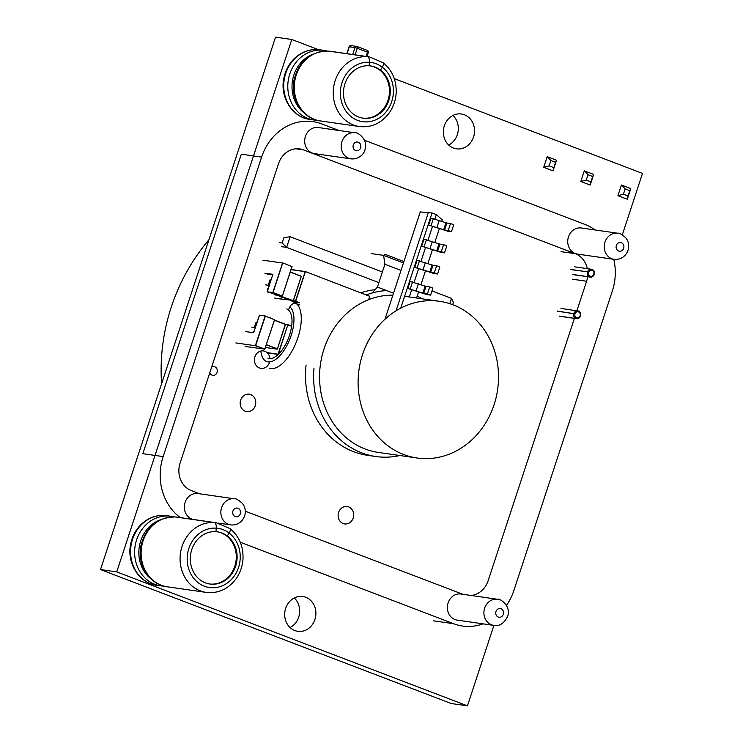 <?xml version="1.0" encoding="UTF-8"?>
<svg xmlns="http://www.w3.org/2000/svg" width="743" height="743" viewBox="0 0 743 743"><rect width="100%" height="100%" fill="white"/><g stroke="black" fill="none" stroke-linecap="round" stroke-linejoin="round"><path stroke-width="1.11" d="M362.723 118.118A26.386 23.339 98.2 0 0 387.79 100.909A26.386 23.339 98.2 0 0 379.664 70.009A26.386 23.339 98.2 0 0 370.218 65.904M380.472 70.13A26.386 23.339 98.2 0 0 370.627 65.951A26.386 23.339 98.2 0 0 369.132 65.793L369.429 62.291A29.896 26.451 98.2 0 0 341.195 100.519A29.896 26.451 98.2 0 0 381.893 116.066A29.896 26.451 98.2 0 0 382.292 67.204A29.896 26.451 98.2 0 0 369.429 62.291A5.275 2.452 94 0 0 367.441 56.691L328.49 51.1A35.172 31.122 98.2 0 0 294.534 82.835A35.172 31.122 98.2 0 0 320.493 120.951C302.838 118.945 289.993 98.903 294.024 79.984C298.974 61.065 310.416 51.434 328.36 51.081A8.062 3.752 94 0 1 328.49 51.1L367.441 56.691A5.275 2.452 94 0 1 369.429 62.291L369.132 65.793A26.386 23.339 98.2 0 0 343.665 89.597A26.386 23.339 98.2 0 0 363.132 118.183A26.386 23.339 98.2 0 0 388.524 101.243A26.386 23.339 98.2 0 0 380.472 70.13L382.292 67.204A5.275 2.201 127.4 0 0 383.054 62.663A5.275 2.201 127.4 0 1 382.292 67.204L380.472 70.13L379.664 70.009L380.472 70.13M327.208 51.026L323.994 50.375A35.172 31.122 98.2 0 0 321.998 50.171A8.062 3.752 94 0 1 323.511 51.146A8.062 3.752 94 0 0 321.998 50.171L317.939 49.586A35.172 31.122 98.2 0 0 283.984 81.321A35.172 31.122 98.2 0 0 309.942 119.437C292.25 117.487 279.359 96.785 283.993 77.495C285.693 69.842 289.25 63.415 294.665 58.214C301.463 51.982 309.19 49.103 317.855 49.577A5.275 2.452 94 0 1 317.939 49.586L321.998 50.171A35.172 31.122 98.2 0 0 288.043 81.906A35.172 31.122 98.2 0 0 314.001 120.013L317.27 120.301M382.571 62.468A5.275 2.201 127.4 0 1 383.054 62.663L369.438 56.905A35.172 31.122 98.2 0 0 367.441 56.691A35.172 31.122 98.2 0 0 333.496 88.426A35.172 31.122 98.2 0 0 359.445 126.542C371.37 127.824 381.28 123.31 389.165 113.001C393.233 107.252 395.555 100.779 396.14 93.59C396.734 80.569 392.369 70.269 383.054 62.663M330.486 51.313L328.36 51.081A8.062 3.752 94 0 1 328.49 51.1A35.172 31.122 98.2 0 1 330.486 51.313L369.438 56.905M319.936 49.8L317.855 49.577A5.275 2.452 94 0 1 317.939 49.586A35.172 31.122 98.2 0 1 319.936 49.8L323.994 50.375M278.393 354.3A26.386 12.055 -69.1 0 0 290.894 330.291A26.386 12.055 -69.1 0 0 288.395 309.942A26.386 12.055 -69.1 0 0 286.733 308.949M288.395 309.942L289.872 306.785A5.275 4.634 130.2 0 1 296.476 303.729L299.438 304.862L296.476 303.729A5.275 4.634 130.2 0 0 289.872 306.785L288.395 309.942M267.907 358.237A26.386 12.055 -69.1 0 0 278.235 354.448M371.11 253.567L383.602 255.369L385.301 254.431L403.932 261.545M372.262 292.956L377.425 287.067L384.93 264.267L383.602 255.369L403.468 262.957M393.521 293.216L377.425 287.067M401.016 270.415L384.93 264.267M253.642 331.164L254.143 331.229M251.766 327.143L254.366 327.514L256.112 322.183L257.171 322.035M255.118 328.257L254.366 327.514M267.536 288.897L268.037 288.971M265.66 284.875L268.26 285.247L270.006 279.925L271.065 279.767M269.012 285.999L268.26 285.247M281.43 246.639L286.631 247.382L290.132 236.738L283.9 237.667L282.154 242.989L279.554 242.617M378.893 282.628L286.631 247.382L282.154 242.989M449.803 303.683L451.54 298.389L431.989 290.922M382.394 271.975L290.132 236.738M452.673 304.686L453.416 302.41L451.54 298.389M279.888 295.872L282.377 296.095L280.018 295.965L299.689 302.903L295.733 301.184L305.401 271.557L369.8 296.336L305.364 271.548L369.717 296.29L368.602 299.689M278.151 354.411L267.331 352.86M287.885 324.617L285.47 324.412L291.637 326.205M259.613 315.162L265.288 315.979L259.613 315.162M255.406 345.541L265.093 316.091L274.613 319.713L264.703 349.275L274.613 319.713M259.474 315.32L253.679 332.641M269.523 292.714L267.266 291.869L272.857 292.463L282.294 296.048L273.09 292.528L282.721 262.892L292.064 266.644L282.377 296.086L291.962 266.421M272.857 274.306L264.898 273.238M262.901 260.199L282.544 263.013L272.857 292.463L267.266 291.869M272.922 274.176L267.174 291.665M267.053 352.609L278.058 354.188L287.912 324.617L278.291 354.253M384.967 319.239L420.25 211.913L432.027 212.962L400.728 308.141M428.312 212.674L396.047 310.806M441.825 221.145L442.252 219.844L436.364 214.625L432.027 212.962M436.364 214.625L434.989 218.786M432.491 226.392L428.042 239.915M425.544 247.521L421.095 261.053M418.597 268.65L414.148 282.182M411.65 289.779L409.291 296.968M450.527 223.522L446.877 223.002L430.968 218.089L428.674 225.073L447.788 231.212L451.447 231.742L453.741 224.748L450.527 223.522L448.233 230.516L451.447 231.742M429.686 286.919L426.036 286.389L410.127 281.476L407.833 288.47L426.946 294.609L430.606 295.129L432.9 288.145L429.686 286.919L427.383 293.903L430.606 295.129M436.633 265.78L432.983 265.26L417.074 260.347L414.78 267.341L433.893 273.48L437.553 274L439.847 267.016L436.633 265.78L434.33 272.774L437.553 274M443.58 244.651L439.93 244.131L424.021 239.218L421.727 246.202L440.84 252.351L444.5 252.871L446.794 245.887L443.58 244.651L441.286 251.645L444.5 252.871M439.401 228.51L434.878 242.274M432.454 249.648L427.931 263.412M425.507 270.777L420.984 284.541M418.56 291.906L416.554 298.008M428.674 225.073L444.574 229.986L448.233 230.516M407.833 288.47L423.733 293.383L427.383 293.903M414.78 267.341L430.68 272.244L434.33 272.774M421.727 246.202L437.627 251.115L441.286 251.645M295.965 148.795L303.46 149.872A21.807 19.29 98.2 0 0 299.773 148.916A21.807 19.29 98.2 0 0 278.56 163.581L180.094 463.065A21.807 19.29 98.2 0 0 191.425 490.621L199.839 493.835M303.46 149.872L575.268 253.688A21.807 19.29 -81.8 0 1 587.323 268.66M462.88 594.298L245.246 511.175M493.724 625.374C499.24 626.6 503.865 623.637 507.599 616.458C511.537 605.935 499.695 598.078 497.466 599.267L460.948 594.019A13.188 11.674 98.2 0 0 447.527 605.424A13.188 11.674 98.2 0 0 457.205 620.136L493.724 625.374A13.188 11.674 -81.8 0 1 484.046 610.662A13.188 11.674 -81.8 0 1 497.476 599.267A13.188 11.674 -81.8 0 1 497.522 599.267M617.814 233.228L581.295 227.99A13.188 11.674 98.2 0 0 567.875 239.385A13.188 11.674 98.2 0 0 577.552 254.106L614.071 259.344A13.188 11.674 -81.8 0 1 604.978 242.097A13.188 11.674 -81.8 0 1 617.814 233.228C619.318 232.838 621.993 234.398 625.829 237.899C632.813 246.481 626.303 260.552 614.071 259.344M351.058 158.881A13.188 11.674 -81.8 0 1 351.03 158.872C359.38 159.726 364.423 153.095 364.915 149.956C368.844 139.424 357.002 131.576 354.782 132.765L318.255 127.517A13.188 11.674 98.2 0 0 304.834 138.922A13.188 11.674 98.2 0 0 314.512 153.634L351.03 158.872A13.188 11.674 -81.8 0 1 341.353 144.161A13.188 11.674 -81.8 0 1 354.782 132.765A13.188 11.674 -81.8 0 1 354.829 132.765M234.435 498.794C235.94 498.404 238.605 499.965 242.441 503.466C249.425 512.048 242.924 526.118 230.683 524.911A13.188 11.674 -81.8 0 1 221.6 507.664A13.188 11.674 -81.8 0 1 234.435 498.794L197.917 493.556A13.188 11.674 98.2 0 0 184.608 504.246A13.188 11.674 98.2 0 0 192.929 519.413M433.318 620.804L453.611 623.721L240.277 542.232M453.611 623.721A52.762 46.679 98.2 0 0 462.527 626.033A52.762 46.679 98.2 0 0 483.024 623.841M506.475 605.396A52.762 46.679 98.2 0 0 513.859 590.546L612.325 291.07A52.762 46.679 98.2 0 0 613.783 259.298M595.041 229.958A52.762 46.679 98.2 0 0 584.89 224.405L364.46 140.213M261.601 157.107L241.317 154.2L142.851 453.685L163.144 456.592L261.601 157.107A52.762 46.679 98.2 0 1 312.942 121.629A52.762 46.679 98.2 0 1 321.858 123.942L339.031 130.499M163.144 456.592A52.762 46.679 98.2 0 0 180.289 517.602M587.629 276.73A21.807 19.29 -81.8 0 1 586.598 281.244L576.912 310.723M574.395 318.385L488.142 580.729A21.807 19.29 -81.8 0 1 471.09 595.477M209.554 583.979A26.386 23.339 98.2 0 0 234.621 566.77A26.386 23.339 98.2 0 0 226.494 535.879A26.386 23.339 98.2 0 0 217.049 531.765M227.302 535.991A26.386 23.339 98.2 0 0 217.458 531.821A26.386 23.339 98.2 0 0 215.962 531.654L216.259 528.152A29.896 26.451 98.2 0 0 188.025 566.38A29.896 26.451 98.2 0 0 228.723 581.927A29.896 26.451 98.2 0 0 229.123 533.065A29.896 26.451 98.2 0 0 216.259 528.152A5.275 2.452 94 0 0 214.272 522.552L175.32 516.961A35.172 31.122 98.2 0 0 141.365 548.696A35.172 31.122 98.2 0 0 167.324 586.812C149.677 584.806 136.823 564.764 140.854 545.845C145.804 526.926 157.247 517.295 175.199 516.952A8.062 3.752 94 0 1 175.32 516.961L214.272 522.552A5.275 2.452 94 0 1 216.259 528.152L215.962 531.654A26.386 23.339 98.2 0 0 190.496 555.458A26.386 23.339 98.2 0 0 209.963 584.044A26.386 23.339 98.2 0 0 235.355 567.104A26.386 23.339 98.2 0 0 227.302 535.991L229.123 533.065A5.275 2.201 127.4 0 0 229.884 528.524A5.275 2.201 127.4 0 1 229.123 533.065L227.302 535.991L226.494 535.879L227.302 535.991M174.038 516.887L170.825 516.246A35.172 31.122 98.2 0 0 168.828 516.032A8.062 3.752 94 0 1 170.342 517.007A8.062 3.752 94 0 0 168.828 516.032L164.77 515.447A35.172 31.122 98.2 0 0 130.824 547.182A35.172 31.122 98.2 0 0 156.773 585.298C139.08 583.348 126.189 562.646 130.824 543.356C132.523 535.703 136.08 529.276 141.495 524.075C148.294 517.843 156.021 514.964 164.686 515.438A5.275 2.452 94 0 1 164.77 515.447L168.828 516.032A35.172 31.122 98.2 0 0 134.873 547.767A35.172 31.122 98.2 0 0 160.832 585.883L164.101 586.162M229.401 528.329A5.275 2.201 127.4 0 1 229.884 528.524L216.269 522.766A35.172 31.122 98.2 0 0 214.272 522.552A35.172 31.122 98.2 0 0 180.326 554.287A35.172 31.122 98.2 0 0 206.275 592.403C218.201 593.685 228.11 589.171 236.005 578.871C240.063 573.113 242.385 566.64 242.97 559.451C243.565 546.439 239.2 536.13 229.884 528.524M177.317 517.174L175.199 516.952A8.062 3.752 94 0 1 175.32 516.961A35.172 31.122 98.2 0 1 177.317 517.174L216.269 522.766M166.766 515.661L164.686 515.438A5.275 2.452 94 0 1 164.77 515.447A35.172 31.122 98.2 0 1 166.766 515.661L170.825 516.246M553.043 170.89L543.69 167.314L547.192 156.662L556.544 160.237L553.043 170.89L553.832 167.649L549.151 165.865L550.907 160.544L555.578 162.327L553.832 167.649M543.69 167.314L549.151 165.865M547.192 156.662L550.907 160.544M556.544 160.237L555.578 162.327M590.165 185.063L580.812 181.487L584.314 170.844L593.666 174.41L590.165 185.063L590.945 181.831L586.273 180.047L588.019 174.716L592.7 176.509L590.945 181.831M580.812 181.487L586.273 180.047M584.314 170.844L588.019 174.716M593.666 174.41L592.7 176.509M627.278 199.235L617.925 195.669L621.427 185.016L630.779 188.592L627.278 199.235L628.067 196.003L623.386 194.22L625.142 188.898L629.813 190.682L628.067 196.003M617.925 195.669L623.386 194.22M621.427 185.016L625.142 188.898M630.779 188.592L629.813 190.682M343.164 523.546A8.795 7.783 98.2 0 0 344.65 523.926A8.795 7.783 98.2 0 0 353.603 516.329A8.795 7.783 98.2 0 0 347.148 506.522A8.795 7.783 98.2 0 0 338.362 513.264A8.795 7.783 98.2 0 0 343.164 523.546A8.795 7.783 -81.8 0 1 338.362 513.264A8.795 7.783 -81.8 0 1 347.148 506.522A8.795 7.783 -81.8 0 1 353.603 516.329A8.795 7.783 -81.8 0 1 344.65 523.926A8.795 7.783 -81.8 0 1 343.164 523.546M245.218 411.223A8.795 7.783 98.2 0 0 246.704 411.613A8.795 7.783 98.2 0 0 255.657 404.006A8.795 7.783 98.2 0 0 249.202 394.199A8.795 7.783 98.2 0 0 240.416 400.951A8.795 7.783 98.2 0 0 245.218 411.223A8.795 7.783 -81.8 0 1 240.416 400.951A8.795 7.783 -81.8 0 1 249.202 394.199A8.795 7.783 -81.8 0 1 255.657 404.006A8.795 7.783 -81.8 0 1 246.704 411.613A8.795 7.783 -81.8 0 1 245.218 411.223M259.446 367.961A8.795 7.783 98.2 0 0 260.932 368.352A8.795 7.783 98.2 0 0 269.635 361.925A8.795 7.783 -81.8 0 1 260.932 368.352A8.795 7.783 -81.8 0 1 259.446 367.961A8.795 7.783 -81.8 0 1 254.635 357.689A8.795 7.783 -81.8 0 1 263.431 350.937A8.795 7.783 98.2 0 0 254.635 357.689A8.795 7.783 98.2 0 0 259.446 367.961M269.95 358.609A8.795 7.783 98.2 0 0 263.431 350.937A8.795 7.783 -81.8 0 1 269.95 358.609M211.625 367.153A4.393 3.891 -81.8 0 1 214.049 366.624A4.393 3.891 -81.8 0 1 217.077 372.373A4.393 3.891 -81.8 0 1 212.795 375.326A4.393 3.891 -81.8 0 1 209.795 372.726M452.942 115.453A17.591 15.557 -81.8 0 1 457.316 134.669A17.591 15.557 -81.8 0 1 448.698 145.043M473.551 137A17.591 15.557 -81.8 0 1 456.434 148.823A17.591 15.557 -81.8 0 1 443.534 129.208A17.591 15.557 -81.8 0 1 461.431 114.004A17.591 15.557 -81.8 0 1 473.551 137M294.302 597.957A17.591 15.557 -81.8 0 1 298.677 617.164A17.591 15.557 -81.8 0 1 290.058 627.547M314.911 619.495A17.591 15.557 -81.8 0 1 297.794 631.327A17.591 15.557 -81.8 0 1 284.894 611.703A17.591 15.557 -81.8 0 1 302.791 596.508A17.591 15.557 -81.8 0 1 314.911 619.495M493.9 625.402L467.449 705.85L451.215 703.519L100.5 569.565L275.551 37.15L291.785 39.481L318.31 49.614M394.292 78.628L642.5 173.435L622.318 234.816M467.449 705.85L116.735 571.896L291.785 39.481M614.247 259.363L613.978 260.18M100.5 569.565L116.735 571.896M375.141 289.677A83.541 73.91 98.2 0 0 360.94 292.77M306.079 365.082A83.541 73.91 98.2 0 0 367.748 455.357L375.865 456.527A83.541 73.91 98.2 0 0 399.91 455.533M494.067 404.768A79.148 70.018 98.2 0 0 439.55 301.305A79.148 70.018 98.2 0 0 358.999 369.708A79.148 70.018 98.2 0 0 417.064 457.994A79.148 70.018 98.2 0 0 494.067 404.768M314.01 368.11A83.541 73.91 98.2 0 0 375.865 456.527M422.395 298.844A83.541 73.91 98.2 0 0 417.139 296.216M386.601 290.578A83.541 73.91 98.2 0 0 366.42 294.86M312.692 54.285A33.184 29.358 98.2 0 0 292.38 81.377A33.184 29.358 98.2 0 0 304.259 113.094M269.152 368.129A35.172 16.077 -69.1 0 0 295.686 343.591A35.172 16.077 -69.1 0 0 296.476 303.729A35.172 16.077 -69.1 0 0 294.256 302.41L295.695 302.958M260.96 351.941A29.896 13.671 -69.1 0 0 280.297 355.228M280.427 355.07A29.896 13.671 -69.1 0 0 293.048 328.248A29.896 13.671 -69.1 0 0 289.872 306.785M296.754 302.81L296.429 303.283L294.423 301.844M290.337 300.283L296.253 303.404M289.659 300.023L276.944 298.556M281.244 296.81L280.947 298.955L274.631 298.054M269.393 317.54A4.393 0.799 28.6 0 1 270.926 318.134M275.077 294.925L277.037 295.203M368.695 299.652L369.782 296.336L368.714 299.643M299.689 302.903L295.677 302.327L271.399 293.048M271.418 293.058L295.668 302.317M285.228 324.171L274.492 320.075L285.47 324.412L277.427 348.876L266.403 344.678M287.95 324.635L291.655 326.047L285.637 324.292M255.638 345.606L265.316 316.156L274.529 319.676L264.842 349.117L255.638 345.606M245.385 331.554L253.669 332.743L259.409 315.273L265.26 315.97M292.872 300.878L280.603 295.983M293.327 301.008L301.277 276.331L290.253 272.142M291.08 269.635L305.197 271.669L295.51 301.11L293.234 300.785L301.277 276.331M274.446 320.224L285.247 324.347L277.427 348.876M235.865 342.941L255.499 345.755L264.703 349.275M265.474 347.501L277.158 349.182M282.359 296.095L292.036 266.644M301.026 276.08L290.299 271.984L301.026 276.08M266.347 344.863L277.065 348.959M433.41 218.433L431.107 225.426M412.569 281.829L410.266 288.813M419.516 260.7L417.213 267.684M426.463 239.571L424.16 246.555M446.877 223.002L444.574 229.986M445.967 222.733L443.664 229.717M439.317 220.188L437.023 227.182M418.476 283.585L416.173 290.569M425.126 286.12L422.823 293.113M426.036 286.389L423.733 293.383M425.423 262.455L423.12 269.44M432.073 264.991L429.77 271.975M432.983 265.26L430.68 272.244M432.37 241.317L430.067 248.311M439.02 243.862L436.717 250.846M439.93 244.131L437.627 251.115M368.129 52.604L367.479 52.168L366.104 56.357M355.089 54.843L357.253 48.258L367.479 52.168A1.755 0.808 110.9 0 0 367.302 50.403L357.067 46.493A1.755 0.808 -69.1 0 0 356.984 46.475A1.755 1.56 -81.8 0 0 354.978 47.58L357.253 48.258A1.755 0.808 -69.1 0 0 357.067 46.493A1.755 1.755 0 0 0 356.686 46.4L351.012 45.583A1.755 1.755 0 0 0 349.089 46.772L349.303 46.772A1.755 1.56 -81.8 0 1 351.012 45.583M357.142 46.54L367.218 50.385A1.755 0.808 110.9 0 1 367.302 50.403A1.755 1.755 0 0 1 368.342 52.595L367.042 56.561M352.702 54.499L354.978 47.58L349.303 46.772L347.027 53.682M575.268 253.688L561.067 251.654M232.958 511.035A4.393 3.891 98.2 0 0 237.258 516.738A4.393 3.891 98.2 0 0 239.627 509.531A4.393 3.891 98.2 0 0 232.958 511.035M360.615 147.792A4.393 3.891 98.2 0 0 356.324 142.099A4.393 3.891 98.2 0 0 353.956 149.306A4.393 3.891 98.2 0 0 360.615 147.792M616.346 245.469A4.393 3.891 98.2 0 0 620.646 251.171A4.393 3.891 98.2 0 0 623.015 243.964A4.393 3.891 98.2 0 0 616.346 245.469M503.308 614.294A4.393 3.891 98.2 0 0 499.008 608.601A4.393 3.891 98.2 0 0 496.64 615.808A4.393 3.891 98.2 0 0 503.308 614.294M572.398 279.201L586.598 281.244M159.531 520.146A33.184 29.358 98.2 0 0 139.21 547.238A33.184 29.358 98.2 0 0 151.089 578.955M590.211 276.117A2.991 2.647 -81.8 0 1 588.651 272.337L587.518 272.003A3.873 3.427 98.2 0 0 589.524 276.888L590.211 276.117L589.673 276.944A3.873 3.427 98.2 0 0 594.094 274.511L593.768 274.288A2.991 2.647 -81.8 0 1 590.351 276.173M572.853 274.492L589.524 276.888L573.002 274.548M594.094 274.511L593.824 274.121A2.991 2.647 -81.8 0 0 592.264 270.35L592.134 269.458M574.664 266.839L591.335 269.235A3.873 3.427 98.2 0 0 591.335 269.235A3.873 3.427 98.2 0 1 591.995 269.403L592.264 270.35M573.652 274.724L590.332 277.111C591.744 277.473 593.044 276.61 594.233 274.511L594.289 274.353C594.929 272.124 594.242 270.498 592.217 269.477L591.344 269.235A3.873 3.427 98.2 0 0 587.574 271.836L588.707 272.17A2.991 2.647 -81.8 0 1 592.125 270.294M570.893 269.44L587.574 271.836L570.847 269.607M578.444 311.884L578.314 310.992A3.873 3.427 98.2 0 0 573.893 313.425L575.036 313.769A2.991 2.647 -81.8 0 1 578.444 311.884L578.593 311.939A2.991 2.647 -81.8 0 1 580.144 315.719L580.088 315.886A2.991 2.647 -81.8 0 1 576.679 317.763L576.531 317.707A2.991 2.647 -81.8 0 1 574.98 313.936L575.036 313.769M557.222 311.038L574.98 313.936M557.166 311.206L573.837 313.592A3.873 3.427 98.2 0 0 575.853 318.487L576.531 317.707M559.182 316.091L576.001 318.543L576.679 317.763M559.321 316.146L576.001 318.543A3.873 3.427 98.2 0 0 580.413 316.109L580.088 315.886M578.388 311.029L578.593 311.939M580.497 315.868A3.873 3.427 98.2 0 0 578.546 311.085M392.88 295.157A79.148 70.018 98.2 0 0 324.004 349.006A79.148 70.018 98.2 0 0 378.521 452.459L417.064 457.994M359.445 126.542L320.493 120.951M314.001 120.013L309.942 119.437M305.401 271.557L291.117 269.505M267.118 274.083L272.672 274.873M272.867 274.278L267.276 291.869M245.097 346.461L264.926 349.164M346.823 53.654L349.089 46.772M230.683 524.911L218.34 523.137M208.941 239.729A202.263 202.263 0 0 0 161.575 383.815M206.275 592.403L167.324 586.812M160.832 585.883L156.773 585.298M559.981 316.314L576.652 318.71L580.58 315.933C580.311 312.339 579.624 310.723 578.5 311.066L560.984 308.438M439.55 301.305L404.629 296.299"/></g></svg>
